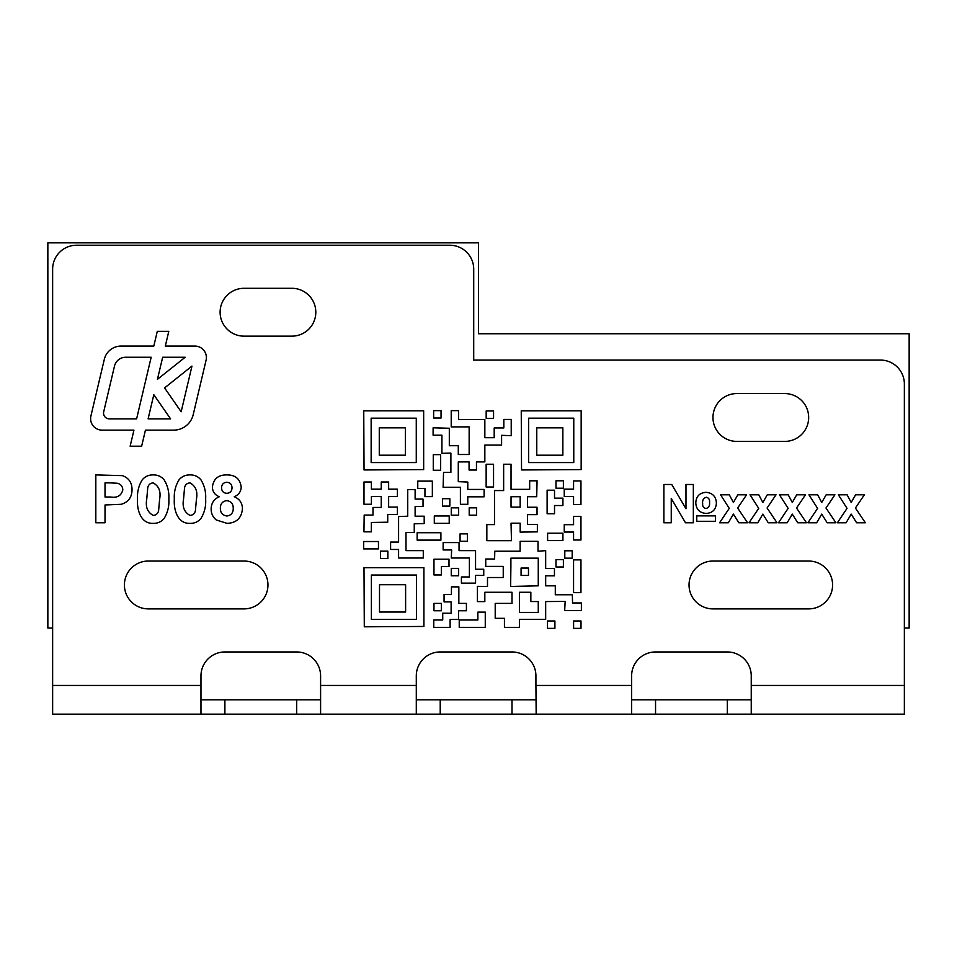 <?xml version="1.0" encoding="UTF-8"?>
<svg xmlns="http://www.w3.org/2000/svg" width="957" height="957" viewBox="0 0 957 957"><rect width="100%" height="100%" fill="white"/><g stroke="black" fill="none" stroke-linecap="round" stroke-linejoin="round"><path stroke-width="1.44" d="M206.389 357.559A11.484 11.484 0 0 0 194.905 346.075L165.31 346.075L168.791 331.361L157.283 331.361L153.814 346.075L121.072 346.075A17.226 17.226 0 0 0 104.313 359.342L90.915 416.008A11.484 11.484 0 0 0 102.088 430.136L133.944 430.136L130.14 446.201L141.648 446.201L145.44 430.136L173.66 430.136A20.097 20.097 0 0 0 193.206 414.656L206.078 360.203A11.484 11.484 0 0 0 206.389 357.559M291.885 336.146A23.925 23.925 0 0 0 315.81 312.221A23.925 23.925 0 0 0 291.885 288.296L244.035 288.296A23.925 23.925 0 0 0 220.11 312.221A23.925 23.925 0 0 0 244.035 336.146L291.885 336.146M784.74 441.416A23.925 23.925 0 0 0 808.665 417.491A23.925 23.925 0 0 0 784.74 393.566L736.89 393.566A23.925 23.925 0 0 0 712.965 417.491A23.925 23.925 0 0 0 736.89 441.416L784.74 441.416M808.665 608.891A23.925 23.925 0 0 0 832.59 584.966A23.925 23.925 0 0 0 808.665 561.041L712.965 561.041A23.925 23.925 0 0 0 689.04 584.966A23.925 23.925 0 0 0 712.965 608.891L808.665 608.891M244.035 608.891A23.925 23.925 0 0 0 267.96 584.966A23.925 23.925 0 0 0 244.035 561.041L148.335 561.041A23.925 23.925 0 0 0 124.41 584.966A23.925 23.925 0 0 0 148.335 608.891L244.035 608.891M52.635 685.451L52.635 714.161L904.365 714.161L904.365 383.996A23.925 23.925 0 0 0 880.44 360.071L473.715 360.071L473.715 269.156A23.925 23.925 0 0 0 449.79 245.231L76.56 245.231A23.925 23.925 0 0 0 52.635 269.156L52.635 685.451L200.97 685.451L200.97 714.161L181.22 714.161M805.232 714.161L779.704 714.161M859.841 714.161L838.607 714.161M170.418 714.161L153.73 714.161M111.526 714.161L94.839 714.161M147.354 714.161L122.329 714.161M834.181 714.161L809.155 714.161M768.914 714.161L752.226 714.161M536.171 714.161L535.92 685.451L631.62 685.451L631.62 714.161M320.595 714.161L320.595 675.881A23.925 23.925 0 0 0 296.67 651.956L224.895 651.956A23.925 23.925 0 0 0 200.97 675.881L200.97 685.451M535.92 685.451L535.92 675.881A23.925 23.925 0 0 0 511.995 651.956L440.22 651.956A23.925 23.925 0 0 0 416.295 675.881L416.295 714.161M751.245 714.161L751.245 675.881A23.925 23.925 0 0 0 727.32 651.956L655.545 651.956A23.925 23.925 0 0 0 631.62 675.881L631.62 685.451M555.981 488.19L555.981 480.797L563.386 480.797L563.386 488.19L555.981 488.19M580.397 410.804L581.162 410.84L581.162 469.588L521.541 469.959L521.242 410.84L580.397 410.804M562.919 533.216L562.919 540.597L547.595 540.597L547.595 533.216L562.919 533.216M486.144 487.005L486.144 464.241L493.549 464.241L493.549 487.005L486.144 487.005M460.066 541.255L460.066 533.874L467.471 533.874L467.471 541.255L460.066 541.255M434.299 515.967L449.204 515.967L449.204 523.347L434.299 523.347L434.299 515.967M442.445 506.097L442.445 498.717L449.85 498.717L449.85 506.097L442.445 506.097M433.27 470.258L433.27 454.635L440.663 454.635L440.663 470.258L433.27 470.258M458.618 410.637L458.618 419.501L484.84 419.573L484.84 437.696L494.195 437.696L494.195 427.935L503.825 427.935L503.825 419.417L511.217 419.417L511.217 435.686L501.588 435.315L501.588 445.089L484.84 445.089L484.84 461.896L476.466 461.896L476.466 470.031L469.074 470.031L469.074 461.896L458.283 461.896L458.283 481.646L467.794 482.053L467.794 489.434L484.11 489.434L484.11 496.815L467.794 496.815L467.794 504.303L460.401 504.303L460.401 487.292L443.115 487.292L443.546 472.363L450.891 472.363L450.891 453.104L441.919 453.319L441.919 435.196L433.102 435.196L433.102 427.815L449.312 428.246L449.312 445.723L458.283 445.687L458.283 454.515L469.145 454.515L469.145 426.882L451.214 426.906L451.214 410.637L458.618 410.637M422.91 410.804L423.664 410.84L423.664 469.588L364.043 469.959L363.744 410.84L422.91 410.804M555.981 566.975L555.981 559.594L563.386 559.594L563.386 566.975L555.981 566.975M564.797 558.182L564.797 550.801L572.19 550.801L572.19 558.182L564.797 558.182M573.602 628.354L573.602 620.973L581.007 620.973L581.007 628.354L573.602 628.354M363.947 531.841L364.174 515.069L372.991 515.069L372.991 507.449L381.245 507.449L381.245 496.563L371.4 496.563L371.4 504.243L363.995 504.243L363.995 481.993L371.4 481.993L371.4 489.183L381.245 489.183L381.245 481.993L388.638 481.993L388.638 489.183L397.394 489.183L397.394 496.563L388.638 496.563L388.638 507.09L397.394 507.09L397.394 514.471L387.729 514.471L387.729 522.211L371.352 522.45L371.352 531.841L363.947 531.841M451.261 575.767L451.261 568.386L458.654 568.386L458.654 575.767L451.261 575.767M572.346 594.775L572.537 602.97L581.378 602.97L581.378 610.59L564.69 610.59L565.144 601.427L545.669 601.558L545.669 619.346L519.4 619.346L519.4 627.373L504.435 627.373L504.435 618.33L495.212 618.33L495.212 603.4L512.007 603.4L512.007 592.275L484.828 592.275L484.828 601.594L477.423 601.594L477.423 586.342L487.496 586.462L487.496 577.526L503.238 577.526L503.238 566.4L485.737 566.4L485.737 559.02L494.613 559.02L494.781 551.22L520.13 551.22L520.13 541.339L538.013 541.339L538.013 551.22L545.669 550.658L545.669 568.458L554.45 568.458L554.45 575.839L545.669 575.839L545.669 585.828L555.299 585.828L555.299 594.775L572.346 594.775M433.964 610.769L433.964 603.389L441.368 603.389L441.368 610.769L433.964 610.769M415.123 489.625L415.123 499.099L423.03 499.099L423.03 506.492L415.123 506.492L415.123 516.194L424.202 516.194L424.202 523.575L414.249 523.79L414.249 532.535L405.995 532.535L405.995 550.634L423.281 550.634L423.281 558.027L398.591 558.027L398.591 549.462L390.6 549.462L390.6 542.081L398.591 542.081L398.591 516.565L407.73 516.194L407.73 489.625L415.123 489.625M363.66 548.911L363.66 541.518L378.458 541.518L378.458 548.911L363.66 548.911M706.266 513.442C699.699 512.988 696.206 509.459 695.787 502.844C696.134 496.324 699.555 492.819 706.051 492.329C712.534 492.915 715.992 496.48 716.398 503.023C716.003 509.471 712.63 512.94 706.266 513.442M728.337 522.761L719.592 522.761L729.258 508.358L720.573 494.793L729.318 494.793L733.397 502.473L737.835 494.793L746.58 494.793L737.644 508.035L747.561 522.761L738.816 522.761L733.397 514.1L728.337 522.761M787.228 522.761L778.484 522.761L788.149 508.358L779.465 494.793L788.209 494.793L792.288 502.473L796.726 494.793L805.471 494.793L796.535 508.035L806.452 522.761L797.707 522.761L792.288 514.1L787.228 522.761M846.12 522.761L837.375 522.761L847.041 508.358L838.356 494.793L847.101 494.793L851.18 502.473L855.618 494.793L864.362 494.793L855.426 508.035L865.343 522.761L856.599 522.761L851.18 514.1L846.12 522.761M179.079 479.768C181.938 476.442 185.574 474.828 189.988 474.911C194.427 474.828 198.075 476.466 200.934 479.828C204.523 485.701 206.09 492.149 205.635 499.159C206.09 506.193 204.511 512.641 200.898 518.515C198.039 521.84 194.415 523.467 189.988 523.371C177.272 523.802 173.576 509.256 174.341 499.064C173.899 492.065 175.478 485.63 179.079 479.768M105.019 522.761L95.82 522.761L95.82 474.911L122.484 475.641C128.896 478.069 132.078 482.771 132.018 489.757C131.958 497.209 128.394 502.054 121.348 504.279L105.019 504.973L105.019 522.761M142.27 479.768C145.129 476.442 148.766 474.828 153.18 474.911C157.618 474.828 161.266 476.466 164.125 479.828C167.714 485.701 169.281 492.149 168.827 499.159C169.281 506.193 167.702 512.641 164.09 518.515C161.243 521.84 157.606 523.467 153.18 523.371C140.464 523.802 136.767 509.256 137.533 499.064C137.09 492.065 138.669 485.63 142.27 479.768M211.15 508.873C211.306 503.095 214.021 499.052 219.297 496.743C214.894 494.984 212.586 491.742 212.382 487.029C213.471 478.859 218.28 474.828 226.797 474.911C235.302 474.839 240.111 478.883 241.212 487.029C240.961 491.719 238.628 494.948 234.238 496.743C239.489 498.908 242.229 502.82 242.444 508.478C241.726 517.952 236.594 522.917 227.06 523.371L216.258 519.95C212.801 517.079 211.09 513.395 211.15 508.873M816.68 522.761L807.923 522.761L817.601 508.358L808.916 494.793L817.661 494.793L821.74 502.473L826.166 494.793L834.923 494.793L825.975 508.035L835.904 522.761L827.159 522.761L821.74 514.1L816.68 522.761M757.788 522.761L749.032 522.761L758.71 508.358L750.013 494.793L758.769 494.793L762.849 502.473L767.275 494.793L776.031 494.793L767.083 508.035L777.012 522.761L768.256 522.761L762.849 514.1L757.788 522.761M663.883 522.761L663.883 484.481L671.742 484.481L685.978 508.753L685.978 484.481L693.335 484.481L693.335 522.761L685.487 522.761L671.252 498.477L671.252 522.761L663.883 522.761M696.768 521.29L696.768 515.895L715.417 515.895L715.417 521.29L696.768 521.29M423.15 567.657L423.915 567.704L423.915 626.44L364.294 626.811L363.995 567.704L423.15 567.657M380.467 558.517L380.467 551.136L387.86 551.136L387.86 558.517L380.467 558.517M442.732 619.992L442.732 613.186L451.118 613.27L451.118 601.881L444.06 601.881L444.06 594.5L451.441 594.5L451.441 586.868L458.846 586.868L458.846 603.389L466.418 603.389L466.418 610.769L458.511 610.769L458.511 619.466L450.125 619.466L450.125 627.373L433.772 627.373L433.772 619.992L442.732 619.992M477.866 619.992L477.866 612.121L485.271 612.121L485.271 627.373L459.228 627.373L459.228 619.992L477.866 619.992M461.418 583.124L461.418 576.963L469.397 576.963L469.397 558.027L451.261 558.027L451.656 549.964L443.139 549.964L443.139 542.571L459.049 542.571L459.049 550.634L475.557 550.634L475.557 569.248L483.752 569.248L483.752 575.396L475.557 575.396L475.557 583.136L461.418 583.124M433.964 559.211L449 559.187L449 566.568L441.368 566.568L441.368 574.954L433.964 574.954L433.964 559.211M417.144 540.119L417.144 532.738L440.902 532.738L440.902 540.119L417.144 540.119M547.5 628.354L547.5 620.973L554.904 620.973L554.904 628.354L547.5 628.354M573.566 592.658L573.566 559.869L580.959 559.869L580.959 592.658L573.566 592.658M433.641 418.018L433.641 410.637L441.045 410.637L441.045 418.018L433.641 418.018M486.168 418.353L486.168 410.96L493.561 410.96L493.561 418.353L486.168 418.353M417.766 488.513L417.766 481.132L432.349 481.132L432.349 496.623L424.944 496.623L424.944 488.513L417.766 488.513M451.261 515.213L451.261 507.832L458.654 507.832L458.654 515.213L451.261 515.213M469.205 515.213L469.205 507.832L476.598 507.832L476.598 515.213L469.205 515.213M529.664 489.338L529.664 480.809L537.068 480.809L536.71 496.719L527.558 496.719L527.558 507.234L537.033 507.234L537.033 514.627L527.558 514.627L527.558 524.496L537.367 524.496L537.367 531.877L520.165 532.104L520.165 523.192L511.038 523.192L511.469 540.681L486.838 540.681L486.838 524.615L494.494 524.615L494.494 490.558L503.645 490.558L503.645 464.241L511.038 464.241L511.038 489.338L529.664 489.338M564.247 532.056L564.247 524.675L573.566 524.675L573.566 516.421L580.959 516.421L580.959 540.011L573.566 540.011L573.566 532.056L564.247 532.056M564.247 496.563L564.247 489.183L573.566 489.183L573.566 480.94L580.959 480.94L580.959 504.518L573.566 504.518L573.566 496.563L564.247 496.563M562.919 498.154L562.919 505.535L554.522 505.535L554.522 513.777L547.117 513.777L547.117 490.199L554.522 490.199L554.522 498.154L562.919 498.154M510.894 566.4L510.631 586.462L538.265 585.828L538.265 558.158L510.894 558.158L510.894 566.4M521.075 575.444L521.075 568.063L528.479 568.063L528.479 575.444L521.075 575.444M320.595 699.806L200.97 699.806M535.92 699.806L416.295 699.806M751.245 699.806L631.62 699.806M109.899 482.89L105.019 482.89L105.019 496.994L110.545 496.994C117.197 498.095 121.288 495.726 122.819 489.9C122.628 486.264 120.738 484.039 117.161 483.225L109.899 482.89M159.628 499.159C161.039 491.455 158.886 486.036 153.18 482.89C150.273 483.106 148.467 484.673 147.761 487.58L146.744 499.159C145.332 506.863 147.474 512.27 153.18 515.404C156.099 515.177 157.905 513.61 158.599 510.703L159.628 499.159M196.436 499.159C197.848 491.455 195.695 486.036 189.988 482.89C187.07 483.106 185.275 484.673 184.569 487.58L183.553 499.159C182.129 506.863 184.282 512.27 189.988 515.404C192.907 515.177 194.714 513.61 195.407 510.703L196.436 499.159M226.857 482.268C223.483 482.519 221.725 484.338 221.581 487.747C221.653 491.192 223.376 493.046 226.773 493.31C230.182 493.046 231.929 491.18 232.013 487.723C231.893 484.362 230.17 482.543 226.857 482.268M226.773 500.678C222.61 501.181 220.469 503.621 220.361 508C220.289 512.665 222.479 515.333 226.917 516.014C231.247 515.333 233.364 512.701 233.233 508.107C233.173 503.705 231.02 501.229 226.773 500.678M706.326 497.245C703.479 498.118 702.259 500.224 702.653 503.573C702.402 506.349 703.515 508.011 706.027 508.526C708.766 507.653 709.938 505.595 709.532 502.365C709.831 499.578 708.766 497.867 706.326 497.245M148.108 418.855L170.573 418.855L153.814 394.703L148.108 418.855M181.16 411.785L191.962 366.088L164.592 387.92L181.16 411.785M162.666 357.248L157.438 379.355L185.168 357.248L162.666 357.248M109.289 418.855L136.612 418.855L151.17 357.248L125.678 357.248A11.484 11.484 0 0 0 114.493 366.088L103.703 411.785A5.742 5.742 0 0 0 109.289 418.855M371.388 619.43L416.51 619.43L416.51 575.037L371.388 575.037L371.388 619.43M405.612 612.049L379.51 612.049L379.51 584.703L405.612 584.703L405.612 612.049M530.848 601.558L530.848 592.275L519.4 592.275L519.4 612.396L538.265 612.396L538.265 601.558L530.848 601.558M371.149 462.566L416.271 462.566L416.271 418.185L371.149 418.185L371.149 462.566M405.373 455.197L379.271 455.197L379.271 427.839L405.373 427.839L405.373 455.197M520.165 507.138L520.165 496.719L511.038 496.719L511.038 507.138L520.165 507.138M528.635 462.566L573.769 462.566L573.769 418.185L528.635 418.185L528.635 462.566M562.86 455.197L536.769 455.197L536.769 427.839L562.86 427.839L562.86 455.197M909.15 628.031L904.365 628.031L909.15 628.031L909.15 333.754L478.5 333.754L478.5 242.839L47.85 242.839L47.85 628.031L52.635 628.031L47.85 628.031M320.595 685.451L416.295 685.451M751.245 685.451L904.365 685.451M727.32 699.806L727.32 714.161M655.545 699.806L655.545 714.161M511.995 699.806L511.995 714.161M440.22 699.806L440.22 714.161M296.67 699.806L296.67 714.161M224.895 699.806L224.895 714.161"/></g></svg>
